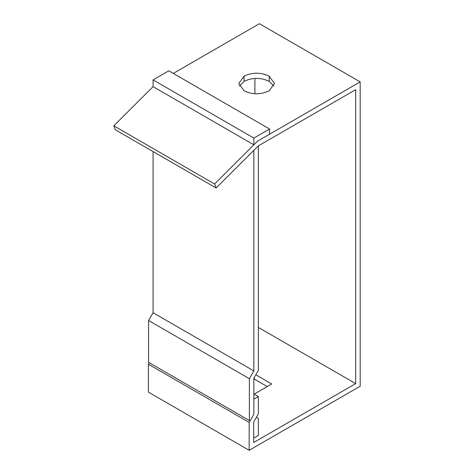 <?xml version="1.0" encoding="UTF-8"?>
<svg xmlns="http://www.w3.org/2000/svg" width="474" height="474" viewBox="0 0 474 474"><rect width="100%" height="100%" fill="white"/><g stroke="black" fill="none" stroke-linecap="round" stroke-linejoin="round"><path stroke-width="0.71" d="M255.847 374.804L271.732 383.976L254.289 394.048L253.857 393.799M267.241 386.571L254.289 379.093L253.857 379.342M254.289 379.093L254.289 377.505M173.294 73.411L259.402 23.7L360.181 81.883L360.181 386.215L249.176 450.3L249.176 422.429L253.857 414.323L253.857 399.179L258.348 396.584L258.348 413.879L253.673 421.984L253.673 442.52L355.69 383.62L258.348 327.427M258.348 396.584L253.857 393.995M153.078 151.573L153.078 312.727L148.587 320.513L148.587 362.349L149.269 362.74L148.398 364.245L148.398 392.116L249.176 450.3M249.176 422.429L148.398 364.245M254.905 78.435L254.905 93.722M269.582 129.005L253.857 138.082L253.857 144.825L257.56 141.133L269.582 134.189L269.582 129.005L168.803 70.822L153.078 79.899L153.078 86.641L113.819 125.806L115.354 129.793L216.132 187.977L214.598 183.989L257.56 141.133L360.181 81.883M269.226 76.213L274.446 83.483L269.226 90.759C260.83 94.776 252.429 94.776 244.033 90.759L238.813 83.483L244.033 76.213C252.429 72.196 260.83 72.196 269.226 76.213L269.226 81.398C260.83 77.38 252.429 77.38 244.033 81.398L239.388 86.078M355.69 383.62L355.69 89.663L258.348 145.862L216.132 187.977M273.871 86.078L269.226 81.398M113.819 125.806L214.598 183.989M250.047 420.924L249.365 420.533L249.365 378.696L253.857 370.917L253.857 150.341L258.348 145.862L258.348 370.467L253.857 378.252L253.857 414.323L250.047 420.924L149.269 362.74M253.857 370.917L153.078 312.727M249.365 378.696L148.587 320.513M249.365 420.533L148.587 362.349M253.857 138.082L153.078 79.899M253.857 144.825L153.078 86.641M253.673 438.16L258.348 435.458L258.348 418.382L256.398 417.256L253.673 421.984L253.673 438.16M244.033 76.213L244.033 81.398"/></g></svg>
